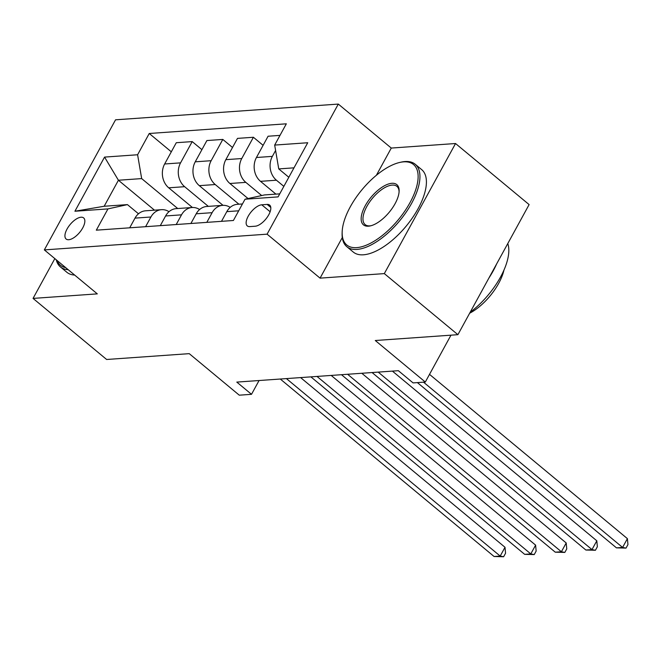 <?xml version="1.0" encoding="UTF-8"?>
<svg xmlns="http://www.w3.org/2000/svg" width="661" height="661" viewBox="0 0 661 661"><rect width="100%" height="100%" fill="white"/><g stroke="black" fill="none" stroke-linecap="round" stroke-linejoin="round"><path stroke-width="0.99" d="M68.727 239.72A13.707 6.18 -50.3 0 0 81.311 230.21A13.707 6.18 -50.3 0 0 83.641 217.923A13.707 6.18 -50.3 0 0 81.047 217.221A13.707 6.18 -50.3 0 0 68.463 226.74A13.707 6.18 -50.3 0 0 66.133 239.026A13.707 6.18 -50.3 0 0 68.727 239.72M338.308 104.083L115.551 119.815L44.337 249.899L267.094 234.168L338.308 104.083L391.279 148.064L376.382 175.281M342.299 237.539L320.064 278.141L384.322 273.604L455.536 143.52L391.279 148.064M455.536 143.52L529.114 204.596L457.899 334.681L375.283 340.514L425.312 382.041L450.976 335.168M54.838 258.616L33.05 298.408L106.628 359.485L189.244 353.652L239.274 395.179L251.511 394.32L259.062 380.529M384.322 273.604L457.899 334.681M425.312 382.041L413.075 382.909L398.36 370.689L236.795 382.099L251.511 394.32M267.135 204.423L261.756 204.803A13.286 5.982 -50.3 0 0 249.561 214.015A13.286 5.982 -50.3 0 0 247.305 225.922A13.286 5.982 -50.3 0 0 249.817 226.599L255.204 226.219A13.286 5.982 -50.3 0 0 267.399 216.998A13.286 5.982 -50.3 0 0 269.655 205.1A13.286 5.982 -50.3 0 0 267.135 204.423L270.787 207.447M293.988 167.836L278.752 168.91L274.679 145.081L286.329 123.814L149.246 133.489L171.315 151.807M274.679 145.081L307.729 142.743L278.091 196.887L245.041 199.217L264.516 194.929L279.752 193.855M154.476 210.173L118.418 180.238L104.174 206.257L127.433 204.613L107.958 208.901L96.316 230.168L233.399 220.493L245.041 199.217M107.958 208.901L74.916 211.239L104.554 157.095L137.604 154.757L149.246 133.489M320.064 278.141L267.094 234.168M33.05 298.408L97.307 293.872L44.337 249.899M127.433 204.613L138.488 213.784M288.824 177.272L278.752 168.91M283.842 186.369L276.43 180.213A17.136 14.046 -94 0 1 272.357 156.376L275.604 150.452M275.918 194.127L260.517 181.337A17.136 14.046 -94 0 1 256.443 157.5L268.085 136.232L279.983 135.389M261.698 195.549L245.826 182.37A17.136 14.046 -94 0 1 241.761 158.541L253.403 137.265L263.111 145.329M248.057 198.556L229.921 183.494A17.136 14.046 -94 0 1 225.847 159.665L237.489 138.389L253.403 137.265M238.927 204.208L215.23 184.535A17.136 14.046 -94 0 1 211.156 160.697L222.807 139.43L232.507 147.486M223.021 205.34L199.316 185.658A17.136 14.046 -94 0 1 195.243 161.821L206.893 140.553L222.807 139.43M208.331 206.372L184.634 186.691A17.136 14.046 -94 0 1 180.56 162.862L192.202 141.594L201.911 149.65M192.425 207.496L168.72 187.815A17.136 14.046 -94 0 1 164.647 163.986L176.289 142.718L192.202 141.594M177.735 208.529L141.669 178.594L118.418 180.238L104.554 157.095M221.501 221.328L226.806 211.644A17.136 14.046 -94 0 1 237.365 204.315L242.447 203.96M206.81 222.369L212.115 212.677A17.136 14.046 -94 0 1 222.683 205.356A17.136 14.046 -94 0 1 230.202 207.372M190.897 223.492L196.201 213.8A17.136 14.046 -94 0 1 206.769 206.48L222.683 205.356M176.214 224.525L181.519 214.842A17.136 14.046 -94 0 1 192.078 207.513A17.136 14.046 -94 0 1 199.605 209.537M160.301 225.649L165.605 215.965A17.136 14.046 -94 0 1 176.173 208.636L192.078 207.513M145.61 226.69L150.915 216.998A17.136 14.046 -94 0 1 161.482 209.677A17.136 14.046 -94 0 1 169.009 211.694M137.604 154.757L141.669 178.594M129.705 227.814L135.009 218.122A17.136 14.046 -94 0 1 145.569 210.801L161.482 209.677M74.916 211.239L104.174 206.257M423.511 382.174L622.588 547.432L616.473 547.862L417.397 382.603M429.518 374.366L627.405 538.641L622.588 547.432L626.025 548.101L616.473 547.862M627.405 538.641L627.95 544.581L626.025 548.101M378.199 372.118L591.992 549.588L585.877 550.026L372.085 372.548M392.394 371.11L596.809 540.797L591.992 549.588L595.429 550.258L585.877 550.026M596.809 540.797L597.354 546.746L595.429 550.258M347.603 374.275L561.396 551.753L555.273 552.183L341.481 374.713M361.798 373.275L566.204 542.962L561.396 551.753L564.825 552.422L555.273 552.183M566.204 542.962L566.75 548.903L564.825 552.422M317.007 376.44L530.8 553.91L524.677 554.348L310.885 376.869M331.194 375.44L535.608 545.127L530.8 553.91L534.228 554.579L524.677 554.348M535.608 545.127L536.154 551.067L534.228 554.579M286.403 378.596L500.195 556.075L494.081 556.504L280.289 379.034M300.598 377.596L505.012 547.283L500.195 556.075L503.632 556.744L494.081 556.504M505.012 547.283L505.558 553.224L503.632 556.744M356.659 247.635A52.269 23.556 -50.3 0 0 410.002 202.638A52.269 23.556 -50.3 0 0 403.623 161.854A52.269 23.556 -50.3 0 0 399.806 162.432A52.269 23.556 -50.3 0 0 342.167 231.871A52.269 23.556 -50.3 0 0 356.659 247.635M399.806 162.432L401.177 162.119A53.558 24.135 129.7 0 1 405.077 161.532A53.558 24.135 129.7 0 1 415.232 164.267A53.558 24.135 129.7 0 1 406.127 212.247A53.558 24.135 129.7 0 1 356.965 249.42A53.558 24.135 129.7 0 1 346.81 246.685A53.558 24.135 129.7 0 1 342.117 233.267L342.167 231.871M368.4 226.186A26.134 11.782 129.7 0 1 365.203 205.802A26.134 11.782 129.7 0 1 391.882 183.295A26.134 11.782 129.7 0 1 399.128 191.186A26.134 11.782 129.7 0 1 370.3 225.905A26.134 11.782 129.7 0 1 368.4 226.186M399.079 191.905A24.854 11.196 -50.3 0 0 396.897 186.352A24.854 11.196 -50.3 0 0 392.188 185.088A24.854 11.196 -50.3 0 0 369.375 202.34A24.854 11.196 -50.3 0 0 365.145 224.6A24.854 11.196 -50.3 0 0 369.854 225.872A24.854 11.196 -50.3 0 0 371.003 225.723M507.788 243.554A53.558 24.135 129.7 0 1 470.169 312.273M496.585 264.02A53.558 24.135 129.7 0 1 488.917 278.017M503.963 270.076A38.561 17.376 129.7 0 1 469.632 313.24M415.232 164.267L421.701 169.646A53.558 24.135 129.7 0 1 412.596 217.618A53.558 24.135 129.7 0 1 363.434 254.799A53.558 24.135 129.7 0 1 353.288 252.064L346.81 246.685M74.643 275.059A53.558 24.135 129.7 0 1 66.885 272.291L60.407 266.912A53.558 24.135 129.7 0 1 56.259 259.798M68.166 269.68A53.558 24.135 129.7 0 1 60.407 266.912M56.962 260.376A52.269 23.556 -50.3 0 0 65.703 267.631M260.517 181.337L276.43 180.213M229.921 183.494L245.826 182.37M199.316 185.658L215.23 184.535M168.72 187.815L184.634 186.691M256.443 157.5L272.357 156.376M226.806 211.644L238.704 210.801M196.201 213.8L212.115 212.677M225.847 159.665L241.761 158.541M165.605 215.965L181.519 214.842M195.243 161.821L211.156 160.697M135.009 218.122L150.915 216.998M164.647 163.986L180.56 162.862M270.126 211.751L261.756 204.803"/></g></svg>
